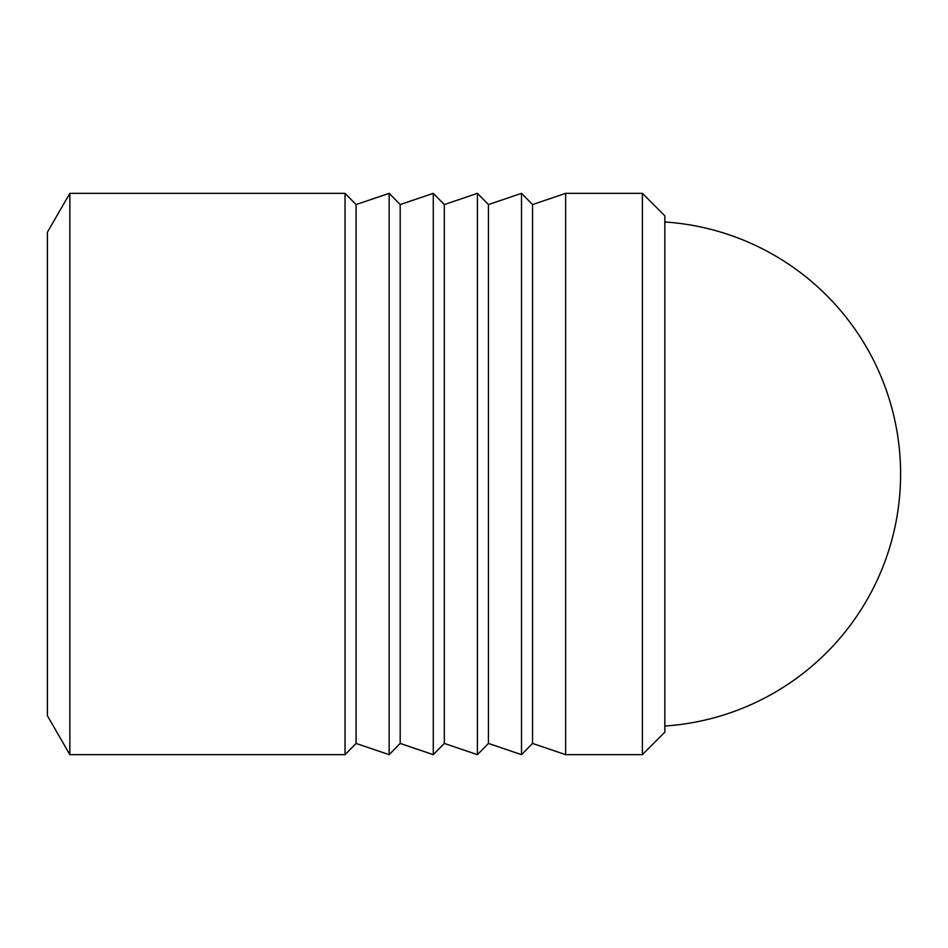 <?xml version="1.0" encoding="UTF-8"?>
<svg xmlns="http://www.w3.org/2000/svg" width="948" height="948" viewBox="0 0 948 948"><rect width="100%" height="100%" fill="white"/><g stroke="black" fill="none" stroke-linecap="round" stroke-linejoin="round"><path stroke-width="1.42" d="M69.856 754.655L69.856 193.345L345.036 193.345L345.036 754.655L69.856 754.655L47.4 715.764L47.4 232.236L69.856 193.345M664.844 732.2L664.844 215.8L642.4 193.345L642.4 754.655L664.844 732.2M521.519 754.655L521.519 193.345L488.421 204.567L488.421 743.433L521.519 754.655L532.551 743.433L532.551 204.567L565.636 193.345L565.636 754.655L642.4 754.655M345.036 754.655L356.069 743.433L356.069 204.567L389.154 193.345L389.154 754.655L400.186 743.433L400.186 204.567L433.272 193.345L433.272 754.655L444.304 743.433L444.304 204.567L477.401 193.345L477.401 754.655L488.421 743.433M664.844 726.026A252.595 252.595 0 0 0 900.6 474A252.595 252.595 0 0 0 664.844 221.974M356.069 204.567L345.036 193.345M400.186 204.567L389.154 193.345M444.304 204.567L433.272 193.345M488.421 204.567L477.401 193.345M532.551 204.567L521.519 193.345M532.551 743.433L565.636 754.655M444.304 743.433L477.401 754.655M400.186 743.433L433.272 754.655M356.069 743.433L389.154 754.655M565.636 193.345L642.4 193.345"/></g></svg>
